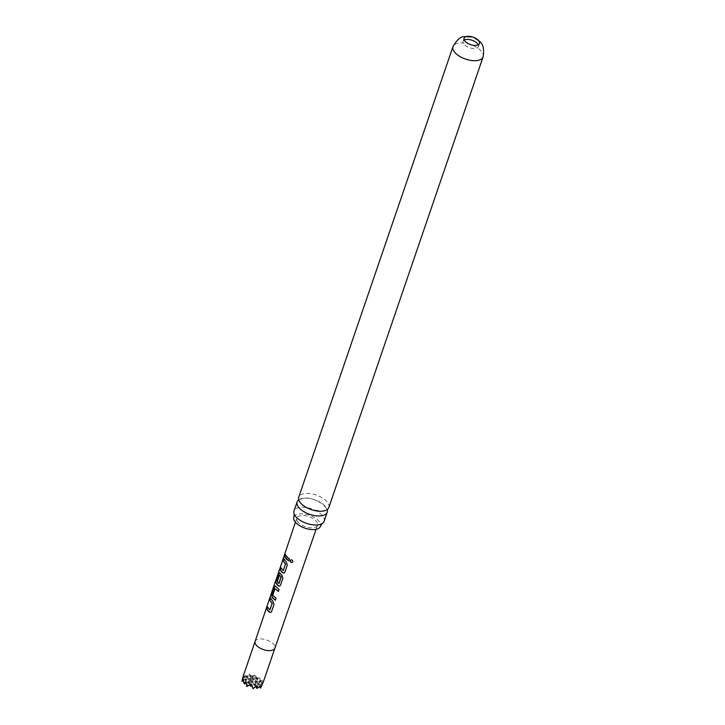 <?xml version="1.0" encoding="UTF-8"?>
<svg xmlns="http://www.w3.org/2000/svg" width="725" height="725" viewBox="0 0 725 725"><rect width="100%" height="100%" fill="white"/><g stroke="black" fill="none" stroke-linecap="round" stroke-linejoin="round"><path stroke-width="0.54" stroke-dasharray="3.62 2.72" d="M290.263 560.443C291.658 559.292 292.547 559.691 292.927 561.63L292.864 561.766M298.727 499.815A15.914 7.694 -161.1 0 1 303.766 498.202A15.914 7.694 -161.1 0 1 324.909 505.878A15.914 7.694 -161.1 0 1 327.22 509.566M293.915 516.834A14.11 6.824 -161.1 0 1 299.706 513.844A14.11 6.824 -161.1 0 1 314.269 517.451A14.11 6.824 -161.1 0 1 320.586 525.969M464.254 40.011A8.129 3.933 18.9 0 0 463.03 41.325A8.129 3.933 18.9 0 0 464.208 44.551A8.129 3.933 18.9 0 0 472.338 48.385A8.129 3.933 18.9 0 0 478.409 46.59A8.129 3.933 18.9 0 0 478.246 44.805M328.833 507.491A15.914 7.694 18.9 0 0 326.522 501.165A15.914 7.694 18.9 0 0 305.379 493.489A15.914 7.694 18.9 0 0 298.727 497.178M324.129 521.239A15.914 7.694 18.9 0 0 321.809 514.913A15.914 7.694 18.9 0 0 300.676 507.237A15.914 7.694 18.9 0 0 294.024 510.935M279.071 570.566L276.316 578.713M298.383 522.489A10.957 5.302 -161.1 0 1 296.788 518.148A10.957 5.302 -161.1 0 1 304.962 515.72A10.957 5.302 -161.1 0 1 315.928 520.885A10.957 5.302 -161.1 0 1 317.514 525.244A10.957 5.302 -161.1 0 1 309.33 527.646A10.957 5.302 -161.1 0 1 298.383 522.489M262.368 680.458L259.786 680.693L261.734 685.143L262.242 683.276L262.903 683.213L261.825 685.098L262.368 680.458L261.29 681.509L260.121 680.286L259.913 677.875L256.868 679.878L255.535 675.464L254.792 675.863L254.448 675.066L250.687 677.639L249.463 674.078L247.778 675.8L246.011 675.963L246.935 678.083L247.443 676.207L249.391 680.657L249.898 678.79L251.838 683.24L256.07 681.029L258.009 685.487L258.526 683.612L259.65 686.194M243.328 678.129L245.739 674.422L246.011 675.963M241.951 681.346L243.727 676.552L242.957 676.951L243.292 676.09L243.174 678.328M247.778 675.8L246.935 678.083L251.158 675.872L249.391 680.657L253.614 678.455L250.578 686.167M255.535 675.464L254.792 675.863M244.407 683.929L246.174 679.135L243.727 676.552L243.065 676.615M256.868 679.878L254.883 675.528L253.107 680.322L257.33 678.111L257.085 679.842M259.913 677.875L257.33 678.111L255.562 682.905L256.07 681.029L246.047 681.953M246.183 682.995L248.63 681.717L246.174 679.135L243.528 680.521M250.515 684.59L251.086 684.3L248.63 681.717L248.122 683.584L249.898 678.79L243.6 679.37M260.121 680.286L259.278 682.56L257.33 678.111L249.898 678.79L245.666 681.002L246.174 679.135L248.122 683.584L252.345 681.373L247.443 676.207L243.727 676.552L245.666 681.002L247.443 676.207L243.219 678.419L243.292 676.09M261.29 681.509L259.278 682.56L259.786 680.693L256.07 681.029L253.614 678.455L253.107 680.322L251.158 675.872L247.443 676.207L245.739 674.422M250.007 684.862L248.63 681.717L246.853 686.512M251.521 684.753L250.424 684.355M260.465 688.07L262.242 683.276L262.559 684.01M251.33 684.862L251.086 684.3L250.759 685.17M256.505 685.75L254.801 683.956L253.025 688.75M255.862 686.367L254.801 683.956L251.086 684.3L250.859 685.116M256.75 688.406L258.526 683.612L254.801 683.956L254.294 685.823L252.345 681.373L254.801 683.956L251.657 685.605M260.221 685.406L258.526 683.612L254.294 685.823L256.07 681.029L258.526 683.612L262.242 683.276L258.009 685.487L259.786 680.693L255.562 682.905L253.614 678.455L251.158 675.872L250.651 677.739L254.883 675.528L251.158 675.872L249.463 674.078M262.677 683.729L254.448 675.066M285.405 554.824L289.529 558.812L288.713 560.887M283.946 559.138L286.475 561.975L287.299 565.065M280.956 567.947L283.112 570.647M287.426 565.002L284.907 572.125M285.034 572.061L284.055 573.076M276.533 578.795L276.243 579.619M279.587 572.886L282.025 575.097L282.986 578.124L280.457 585.247M280.584 585.184L279.605 586.19M279.768 575.197L277.503 580.979M276.47 579.674L278.735 583.553M275.138 586.008L275.591 586.344M275.237 588.546L272.908 595.125L276.189 598.179L275.382 600.273M275.799 586.344L279.17 589.362L278.355 591.446M270.588 598.506L273.126 601.351L273.987 604.451M267.597 607.287L269.754 610.006M274.113 604.387L271.612 611.519M271.739 611.456L270.76 612.453M483.086 56.949A15.914 7.694 18.9 0 0 480.775 50.623A15.914 7.694 18.9 0 0 464.861 43.128A15.914 7.694 18.9 0 0 452.98 46.636M255.118 641.389L255.118 641.398A10.449 5.057 -161.1 0 1 262.93 639.088A10.449 5.057 -161.1 0 1 273.379 644.008A10.449 5.057 -161.1 0 1 274.902 648.159L274.902 648.168M304.119 498.22C300.513 499.099 299.008 499.733 299.588 500.105L299.751 501.383C298.664 501.537 305.823 508.442 311.161 509.575L321.837 511.161C325.434 510.273 326.948 509.648 326.359 509.276L326.322 508.352L322.77 504.011C314.587 499.181 308.37 497.25 304.119 498.22M478.409 46.59L479.47 43.491M295.41 522.227L296.788 518.148M316.109 529.313L317.514 525.244M463.03 41.325L464.091 38.226"/><path stroke-width="1.09" d="M292.873 561.739C291.396 562.972 290.489 562.564 290.154 560.516C291.568 559.383 292.474 559.782 292.873 561.739L292.891 561.721M292.927 561.63C291.459 562.881 290.571 562.482 290.263 560.443L290.507 560.053L290.263 560.443M327.22 509.566A15.914 7.694 -161.1 0 1 327.22 512.194A15.914 7.694 -161.1 0 1 320.568 515.892A15.914 7.694 -161.1 0 1 299.434 508.216A15.914 7.694 -161.1 0 1 297.114 501.89A15.914 7.694 -161.1 0 1 298.727 499.815M322.072 523.604L320.586 525.969A14.11 6.824 -161.1 0 1 314.605 529.531A14.11 6.824 -161.1 0 1 299.543 525.625A14.11 6.824 -161.1 0 1 293.915 516.834L294.196 514.061A15.914 7.694 18.9 0 0 296.335 517.251A15.914 7.694 18.9 0 0 317.478 524.927A15.914 7.694 18.9 0 0 322.072 523.604A15.914 7.694 18.9 0 0 324.129 521.239L327.22 512.194M279.188 570.231L276.243 579.619L277.938 582.791L279.053 583.462L281.209 576.719L279.451 575.242L277.503 580.979L276.769 579.628L278.735 573.838L280.04 573.212L281.862 575.133L282.85 578.188L280.457 585.247L279.542 586.226L277.177 585.03L275.482 581.686L295.41 522.227M281.209 576.719L279.451 575.242M465.269 41.452A8.129 3.933 18.9 0 0 473.398 45.285A8.129 3.933 18.9 0 0 479.47 43.491A8.129 3.933 18.9 0 0 478.292 40.265A8.129 3.933 18.9 0 0 473.57 37.319A8.129 3.933 18.9 0 0 472.537 36.966A8.129 3.933 18.9 0 0 464.091 38.226A8.129 3.933 18.9 0 0 465.269 41.452M478.246 44.805A8.129 3.933 18.9 0 0 477.222 43.364A8.129 3.933 18.9 0 0 464.254 40.011M483.086 56.949A15.914 7.694 18.9 0 1 471.205 60.456A15.914 7.694 18.9 0 1 455.3 52.961A15.914 7.694 18.9 0 1 452.98 46.636L298.727 497.178A15.914 7.694 18.9 0 0 301.047 503.503A15.914 7.694 18.9 0 0 322.181 511.179A15.914 7.694 18.9 0 0 328.833 507.491L483.086 56.949C484.336 49.264 483.185 44.062 479.633 41.334L473.57 37.319M297.114 501.89L294.024 510.935A15.914 7.694 18.9 0 0 294.196 514.061M268.268 611.266L266.791 608.991L267.48 606.979L269.899 609.961L272.12 603.445L269.782 600.182L270.47 598.197L272.962 601.388L273.987 604.451L271.612 611.519L270.697 612.489L268.268 611.266M272.718 598.161L271.911 597.192L271.884 594.029L274.286 586.96L275.591 586.344L279.043 589.425L278.355 591.446L274.929 588.582L272.727 595.352L276.062 598.243L275.382 600.273L272.718 598.161M275.02 585.981L275.591 586.344M279.469 572.85L280.04 573.212M281.626 571.907L280.149 569.669L280.829 567.648L283.257 570.602L285.478 564.077L283.131 560.851L283.819 558.83L286.312 562.011L287.299 565.065L284.907 572.125L283.992 573.103L281.626 571.907M286.076 558.776L284.59 556.537L285.278 554.525L286.765 556.764L289.393 558.875L288.713 560.887L286.076 558.776M278.491 591.382L274.929 588.582M269.927 609.979L272.12 603.445M278.898 583.516L281.046 576.756M243.065 676.615L241.914 681.255M241.978 681.228L243.6 679.37L243.482 681.808L244.407 683.929L246.183 682.995M262.559 684.01L260.556 688.025L260.221 685.406L258.752 687.363L256.985 687.518L256.505 685.75L253.043 688.714L251.521 684.753L250.759 685.17L250.424 684.355L246.872 686.466L246.047 681.953L244.642 683.041L243.482 681.808M243.528 680.521L241.951 681.346M244.642 683.041L244.407 683.929M246.853 686.512L250.515 684.59M258.752 687.363L256.75 688.406L255.862 686.367M256.985 687.518L256.75 688.406M283.276 570.611L285.478 564.077M253.025 688.75L251.33 684.862M259.65 686.194L260.465 688.07M250.859 685.116L250.578 686.167L251.657 685.605M250.578 686.167L250.007 684.862M288.84 560.824L284.59 556.537M284.807 556.573L285.496 554.553M285.641 564.041L283.131 560.851M283.348 560.878L284.037 558.857M284.055 573.076L282.795 572.804L280.149 569.669M280.367 569.696L281.046 567.675M279.605 586.19L278.346 585.927L275.482 581.686M275.699 581.749L276.134 579.964M277.711 580.979L276.986 579.656L278.735 573.838M278.953 573.865L280.249 573.221M275.509 600.209L272.12 597.192L272.102 594.065L274.286 586.96M274.503 586.996L275.799 586.344M272.283 603.408L269.782 600.182M269.999 600.218L270.688 598.225M270.76 612.453L269.437 612.163L266.791 608.991M267.008 609.027L267.697 607.006M316.109 529.313L274.902 648.168A10.449 5.057 -161.1 0 1 274.902 648.168A10.449 5.057 -161.1 0 1 267.09 650.47A10.449 5.057 -161.1 0 1 256.641 645.549A10.449 5.057 -161.1 0 1 255.118 641.398A10.449 5.057 -161.1 0 1 255.118 641.389L275.917 579.891M452.98 46.636C456.904 39.839 460.638 36.504 464.163 36.631L472.537 36.966M255.118 641.398L243.029 676.724M274.902 648.168L262.803 683.494"/></g></svg>
